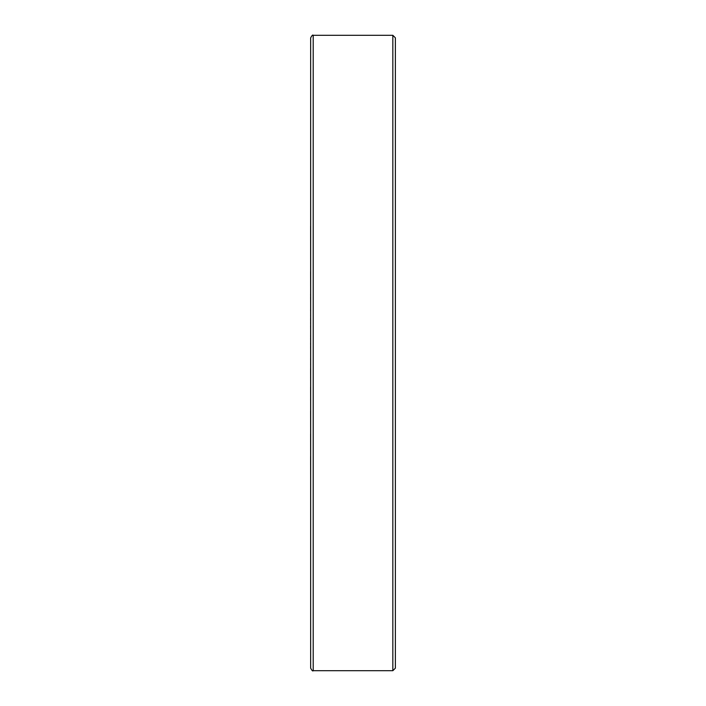 <?xml version="1.0" encoding="UTF-8"?>
<svg xmlns="http://www.w3.org/2000/svg" width="706" height="706" viewBox="0 0 706 706"><rect width="100%" height="100%" fill="white"/><g stroke="black" fill="none" stroke-linecap="round" stroke-linejoin="round"><path stroke-width="1.06" d="M310.658 365.249L310.658 59.869M310.658 337.53L310.622 335.394M313.199 35.3L313.199 670.7C312.811 671.441 311.964 670.594 310.658 668.158L310.658 37.842C311.964 35.406 312.811 34.559 313.199 35.3L392.836 35.3L395.378 37.842L395.378 668.158L392.836 670.7L392.836 35.3M310.658 384.602L310.622 368.629M310.658 404.573L310.658 646.131M310.658 404.335L310.622 387.038M310.658 479.762L310.622 456.455M310.658 456.155L310.622 433.934M310.658 431.869L310.622 410.883M310.658 340.821L310.622 337.962M310.658 350.017L310.622 346.434M310.658 322.051L310.622 318.406M310.658 303.112L310.622 297.005M310.658 296.794L310.622 294.296M310.658 289.839L310.622 271.633M310.658 270.213L310.622 226.238M310.658 311.973L310.622 309.81M310.658 315.935L310.622 315.335M310.658 323.86L310.622 322.721M310.658 329.64L310.622 325.872M310.658 345.808L310.622 343.266M310.658 360.713L310.622 358.604M310.658 364.87L310.622 364.058M310.658 370.668L310.622 370.103M310.658 378.928L310.622 377.233M310.658 394.045L310.622 390.321M310.658 401.176L310.622 398.722M313.199 670.7L392.836 670.7"/></g></svg>
